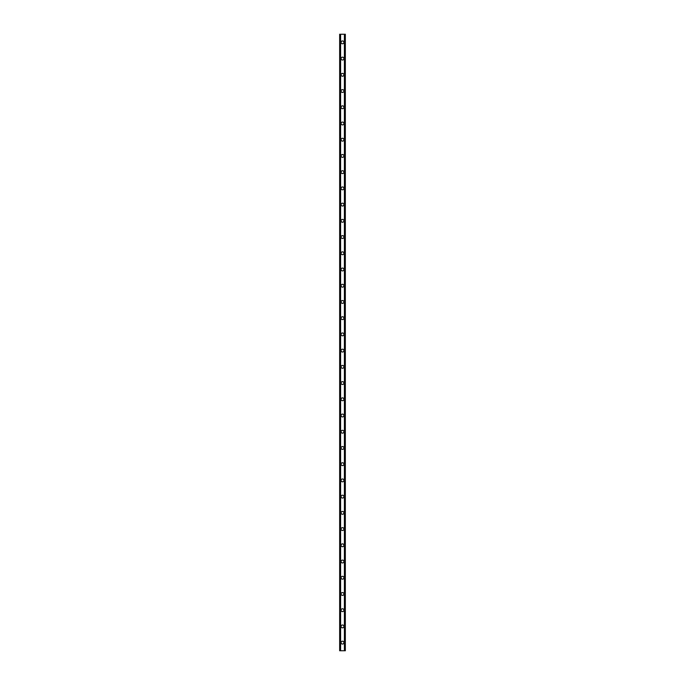 <?xml version="1.0" encoding="UTF-8"?>
<svg xmlns="http://www.w3.org/2000/svg" width="685" height="685" viewBox="0 0 685 685"><rect width="100%" height="100%" fill="white"/><g stroke="black" fill="none" stroke-linecap="round" stroke-linejoin="round"><path stroke-width="1.03" d="M341.079 642.641A1.421 1.421 0 0 1 342.5 641.22A1.421 1.421 0 0 1 343.921 642.641A1.421 1.421 0 0 1 342.5 644.054A1.421 1.421 0 0 1 341.079 642.641M341.079 626.415A1.421 1.421 0 0 1 342.5 624.994A1.421 1.421 0 0 1 343.921 626.415A1.421 1.421 0 0 1 342.5 627.837A1.421 1.421 0 0 1 341.079 626.415M341.079 610.189A1.421 1.421 0 0 1 342.5 608.768A1.421 1.421 0 0 1 343.921 610.189A1.421 1.421 0 0 1 342.5 611.611A1.421 1.421 0 0 1 341.079 610.189M341.079 593.963A1.421 1.421 0 0 1 342.5 592.551A1.421 1.421 0 0 1 343.921 593.963A1.421 1.421 0 0 1 342.5 595.385A1.421 1.421 0 0 1 341.079 593.963M341.079 577.746A1.421 1.421 0 0 1 342.5 576.325A1.421 1.421 0 0 1 343.921 577.746A1.421 1.421 0 0 1 342.5 579.159A1.421 1.421 0 0 1 341.079 577.746M341.079 561.52A1.421 1.421 0 0 1 342.5 560.099A1.421 1.421 0 0 1 343.921 561.52A1.421 1.421 0 0 1 342.5 562.942A1.421 1.421 0 0 1 341.079 561.52M341.079 545.294A1.421 1.421 0 0 1 342.5 543.873A1.421 1.421 0 0 1 343.921 545.294A1.421 1.421 0 0 1 342.5 546.716A1.421 1.421 0 0 1 341.079 545.294M341.079 529.068A1.421 1.421 0 0 1 342.5 527.655A1.421 1.421 0 0 1 343.921 529.068A1.421 1.421 0 0 1 342.5 530.49A1.421 1.421 0 0 1 341.079 529.068M341.079 512.851A1.421 1.421 0 0 1 342.5 511.43A1.421 1.421 0 0 1 343.921 512.851A1.421 1.421 0 0 1 342.5 514.272A1.421 1.421 0 0 1 341.079 512.851M341.079 496.625A1.421 1.421 0 0 1 342.5 495.204A1.421 1.421 0 0 1 343.921 496.625A1.421 1.421 0 0 1 342.5 498.046A1.421 1.421 0 0 1 341.079 496.625M341.079 480.399A1.421 1.421 0 0 1 342.5 478.978A1.421 1.421 0 0 1 343.921 480.399A1.421 1.421 0 0 1 342.5 481.82A1.421 1.421 0 0 1 341.079 480.399M341.079 464.182A1.421 1.421 0 0 1 342.5 462.76A1.421 1.421 0 0 1 343.921 464.182A1.421 1.421 0 0 1 342.5 465.594A1.421 1.421 0 0 1 341.079 464.182M341.079 447.956A1.421 1.421 0 0 1 342.5 446.534A1.421 1.421 0 0 1 343.921 447.956A1.421 1.421 0 0 1 342.5 449.377A1.421 1.421 0 0 1 341.079 447.956M341.079 431.73A1.421 1.421 0 0 1 342.5 430.308A1.421 1.421 0 0 1 343.921 431.73A1.421 1.421 0 0 1 342.5 433.151A1.421 1.421 0 0 1 341.079 431.73M341.079 415.504A1.421 1.421 0 0 1 342.5 414.091A1.421 1.421 0 0 1 343.921 415.504A1.421 1.421 0 0 1 342.5 416.925A1.421 1.421 0 0 1 341.079 415.504M341.079 399.286A1.421 1.421 0 0 1 342.5 397.865A1.421 1.421 0 0 1 343.921 399.286A1.421 1.421 0 0 1 342.5 400.699A1.421 1.421 0 0 1 341.079 399.286M341.079 383.061A1.421 1.421 0 0 1 342.5 381.639A1.421 1.421 0 0 1 343.921 383.061A1.421 1.421 0 0 1 342.5 384.482A1.421 1.421 0 0 1 341.079 383.061M341.079 366.835A1.421 1.421 0 0 1 342.5 365.413A1.421 1.421 0 0 1 343.921 366.835A1.421 1.421 0 0 1 342.5 368.256A1.421 1.421 0 0 1 341.079 366.835M341.079 350.609A1.421 1.421 0 0 1 342.5 349.196A1.421 1.421 0 0 1 343.921 350.609A1.421 1.421 0 0 1 342.5 352.03A1.421 1.421 0 0 1 341.079 350.609M341.079 334.391A1.421 1.421 0 0 1 342.5 332.97A1.421 1.421 0 0 1 343.921 334.391A1.421 1.421 0 0 1 342.5 335.804A1.421 1.421 0 0 1 341.079 334.391M341.079 318.165A1.421 1.421 0 0 1 342.5 316.744A1.421 1.421 0 0 1 343.921 318.165A1.421 1.421 0 0 1 342.5 319.587A1.421 1.421 0 0 1 341.079 318.165M341.079 301.939A1.421 1.421 0 0 1 342.5 300.518A1.421 1.421 0 0 1 343.921 301.939A1.421 1.421 0 0 1 342.5 303.361A1.421 1.421 0 0 1 341.079 301.939M341.079 285.714A1.421 1.421 0 0 1 342.5 284.301A1.421 1.421 0 0 1 343.921 285.714A1.421 1.421 0 0 1 342.5 287.135A1.421 1.421 0 0 1 341.079 285.714M341.079 269.496A1.421 1.421 0 0 1 342.5 268.075A1.421 1.421 0 0 1 343.921 269.496A1.421 1.421 0 0 1 342.5 270.909A1.421 1.421 0 0 1 341.079 269.496M341.079 253.27A1.421 1.421 0 0 1 342.5 251.849A1.421 1.421 0 0 1 343.921 253.27A1.421 1.421 0 0 1 342.5 254.692A1.421 1.421 0 0 1 341.079 253.27M341.079 237.044A1.421 1.421 0 0 1 342.5 235.623A1.421 1.421 0 0 1 343.921 237.044A1.421 1.421 0 0 1 342.5 238.466A1.421 1.421 0 0 1 341.079 237.044M341.079 220.818A1.421 1.421 0 0 1 342.5 219.405A1.421 1.421 0 0 1 343.921 220.818A1.421 1.421 0 0 1 342.5 222.24A1.421 1.421 0 0 1 341.079 220.818M341.079 204.601A1.421 1.421 0 0 1 342.5 203.18A1.421 1.421 0 0 1 343.921 204.601A1.421 1.421 0 0 1 342.5 206.022A1.421 1.421 0 0 1 341.079 204.601M341.079 188.375A1.421 1.421 0 0 1 342.5 186.954A1.421 1.421 0 0 1 343.921 188.375A1.421 1.421 0 0 1 342.5 189.796A1.421 1.421 0 0 1 341.079 188.375M341.079 172.149A1.421 1.421 0 0 1 342.5 170.728A1.421 1.421 0 0 1 343.921 172.149A1.421 1.421 0 0 1 342.5 173.57A1.421 1.421 0 0 1 341.079 172.149M341.079 155.932A1.421 1.421 0 0 1 342.5 154.51A1.421 1.421 0 0 1 343.921 155.932A1.421 1.421 0 0 1 342.5 157.344A1.421 1.421 0 0 1 341.079 155.932M341.079 139.706A1.421 1.421 0 0 1 342.5 138.284A1.421 1.421 0 0 1 343.921 139.706A1.421 1.421 0 0 1 342.5 141.127A1.421 1.421 0 0 1 341.079 139.706M341.079 123.48A1.421 1.421 0 0 1 342.5 122.058A1.421 1.421 0 0 1 343.921 123.48A1.421 1.421 0 0 1 342.5 124.901A1.421 1.421 0 0 1 341.079 123.48M341.079 107.254A1.421 1.421 0 0 1 342.5 105.841A1.421 1.421 0 0 1 343.921 107.254A1.421 1.421 0 0 1 342.5 108.675A1.421 1.421 0 0 1 341.079 107.254M341.079 91.036A1.421 1.421 0 0 1 342.5 89.615A1.421 1.421 0 0 1 343.921 91.036A1.421 1.421 0 0 1 342.5 92.449A1.421 1.421 0 0 1 341.079 91.036M341.079 74.811A1.421 1.421 0 0 1 342.5 73.389A1.421 1.421 0 0 1 343.921 74.811A1.421 1.421 0 0 1 342.5 76.232A1.421 1.421 0 0 1 341.079 74.811M341.079 58.585A1.421 1.421 0 0 1 342.5 57.163A1.421 1.421 0 0 1 343.921 58.585A1.421 1.421 0 0 1 342.5 60.006A1.421 1.421 0 0 1 341.079 58.585M341.079 42.359A1.421 1.421 0 0 1 342.5 40.946A1.421 1.421 0 0 1 343.921 42.359A1.421 1.421 0 0 1 342.5 43.78A1.421 1.421 0 0 1 341.079 42.359M345.009 34.25L339.657 34.25L339.657 650.75L345.343 650.75L345.343 34.25L345.009 650.75M344.495 650.75L344.529 34.25M340.471 650.75L340.471 34.25M339.657 34.25L339.657 650.75M340.608 34.25L340.608 650.75M344.392 34.25L344.392 650.75M345.343 34.25L345.343 650.75M339.7 34.25L339.7 650.75M339.914 34.25L339.914 650.75M339.991 34.25L339.991 650.75M345.086 34.25L345.086 650.75M345.3 34.25L345.3 650.75"/></g></svg>
